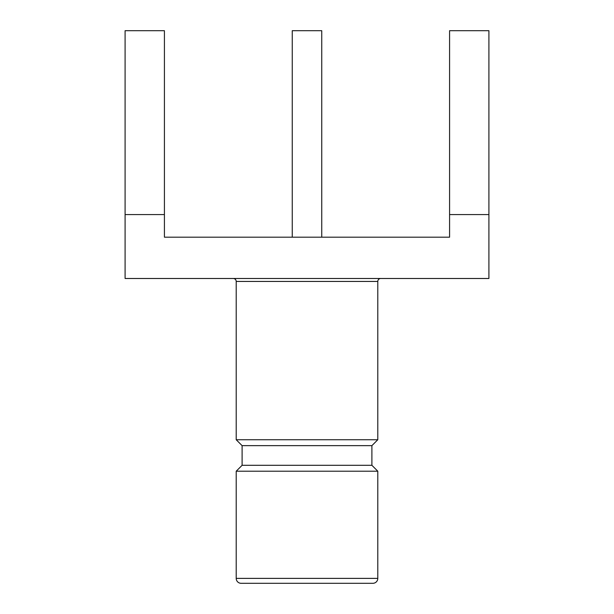 <?xml version="1.0" encoding="UTF-8"?>
<svg xmlns="http://www.w3.org/2000/svg" width="614" height="614" viewBox="0 0 614 614"><rect width="100%" height="100%" fill="white"/><g stroke="black" fill="none" stroke-linecap="round" stroke-linejoin="round"><path stroke-width="0.92" d="M321.751 237.188L321.751 30.7L292.249 30.7L292.249 237.188M233.251 278.487A2.947 2.947 0 0 1 236.206 281.435L236.206 439.739L377.794 439.739L377.794 281.435L236.206 281.435M380.749 278.487A2.947 2.947 0 0 0 377.794 281.435M377.794 439.739L371.9 445.641L242.1 445.641L236.206 439.739M371.9 465.305L242.1 465.305L236.206 471.207L377.794 471.207L371.9 465.305L371.9 445.641M242.1 445.641L242.1 465.305M236.206 471.207L236.206 578.38A4.92 4.92 0 0 0 241.118 583.3L372.882 583.3A4.92 4.92 0 0 0 377.794 578.38L377.794 471.207M488.905 214.57L488.905 30.7L449.578 30.7L449.578 237.188L164.422 237.188L164.422 214.57L125.095 214.57L125.095 278.487L488.905 278.487L488.905 214.57L449.578 214.57M164.422 214.57L164.422 30.7L125.095 30.7L125.095 214.57M236.206 578.38L377.794 578.38"/></g></svg>
